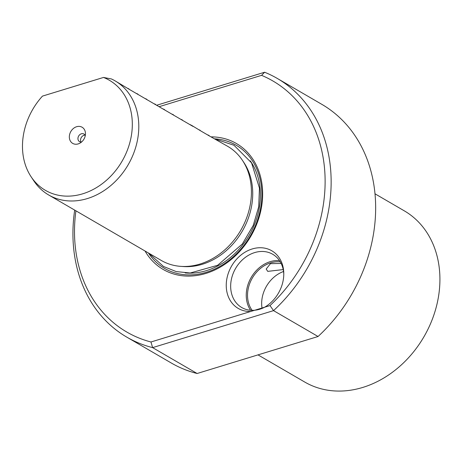 <?xml version="1.0" encoding="UTF-8"?>
<svg xmlns="http://www.w3.org/2000/svg" width="463" height="463" viewBox="0 0 463 463"><rect width="100%" height="100%" fill="white"/><g stroke="black" fill="none" stroke-linecap="round" stroke-linejoin="round"><path stroke-width="0.69" d="M103.498 77.443L42.463 96.113A63.657 51.63 -59.8 0 0 31.108 176.762A63.657 51.63 -59.8 0 0 117.619 168.023A63.657 51.63 -59.8 0 0 103.498 77.443L111.444 78.959A66.018 53.546 120.2 0 1 115.032 80.828A66.018 53.546 120.2 0 1 136.851 143.015A66.018 53.546 120.2 0 1 87.368 198.569A66.018 53.546 -59.8 0 1 48.667 194.975L161.28 260.455A66.018 53.546 -59.8 0 0 180.854 266.37A66.018 53.546 -59.8 0 0 199.987 264.055A66.018 53.546 120.2 0 0 242.473 160.395A66.018 53.546 120.2 0 0 227.651 146.314L210.868 136.799M76.615 126.717A9.353 7.587 120.2 0 1 85.464 133.518A9.353 7.587 120.2 0 1 79.827 143.212A9.353 7.587 120.2 0 1 78.178 143.906A9.353 7.587 120.2 0 1 69.369 137.771A9.353 7.587 120.2 0 1 76.615 126.717M31.108 176.762L33.845 180.888A66.018 53.546 -59.8 0 0 48.667 194.975M190.143 124.588L193.059 126.445M192.955 126.399L184.158 121.271M181.241 119.408L182.445 120.027M184.048 121.225L175.257 116.097M172.334 114.234L173.538 114.847M175.147 116.051L166.35 110.917M163.433 109.054L164.637 109.673M166.246 110.871L157.449 105.743M154.532 103.88L155.736 104.493M157.345 105.697L148.548 100.564M145.631 98.706L146.835 99.319M148.438 100.517L139.647 95.39M136.724 93.526L137.928 94.145M139.537 95.343L130.745 90.216M127.823 88.352L129.027 88.965M130.635 90.169L115.032 80.828M207.945 134.936L209.149 135.555M210.758 136.753L201.961 131.625M199.044 129.762L200.248 130.375M201.856 131.579L191.346 125.201M242.473 160.395L243.955 162.629A64.739 52.51 120.2 0 1 252.468 187.781A64.739 52.51 120.2 0 1 202.29 264.28A64.739 52.51 120.2 0 1 183.527 266.549L180.854 266.37M145.041 251.01A72.841 59.079 -59.8 0 0 205.896 273.425A72.841 59.079 120.2 0 0 262.585 196.983A72.841 59.079 120.2 0 0 211.412 136.869M264.691 307.2A33.348 27.051 -59.8 0 0 283.778 273.211A33.348 27.051 -59.8 0 0 283.651 270.843A33.348 27.051 -59.8 0 0 252.225 248.955A33.348 27.051 -59.8 0 0 226.378 288.368A33.348 27.051 -59.8 0 0 250.749 311.466L269.993 305.574A145.237 117.799 -59.8 0 0 261.572 75.347L159.376 106.612M75.915 210.815A145.237 117.799 -59.8 0 0 150.967 341.989L250.749 311.466M269.993 305.574L273.54 310.627A149.642 121.37 -59.8 0 0 277.25 78.421A149.642 121.37 -59.8 0 0 264.616 72.234L156.916 105.182M264.616 72.234L261.572 75.347M74.688 210.104A149.642 121.37 -59.8 0 0 126.816 337.145A149.642 121.37 -59.8 0 0 152.611 347.62L150.967 341.989M197.122 373.502L318.052 336.508L273.54 310.627L152.611 347.62L197.122 373.502A149.642 121.37 -59.8 0 1 171.327 363.027L126.816 337.145M283.784 274.125A30.807 24.985 -59.8 0 0 283.697 272.805A30.807 24.985 120.2 0 0 272.724 254.268A30.807 24.985 120.2 0 0 243.966 258.458A30.807 24.985 120.2 0 0 230.788 288.993A30.807 24.985 -59.8 0 0 241.755 307.536A30.807 24.985 -59.8 0 0 264.489 307.316M250.587 310.274A30.807 24.985 -59.8 0 1 246.368 298.05A30.807 24.985 120.2 0 1 279.473 260.588M280.312 261.908A29.707 24.093 -59.8 0 0 247.647 297.958A29.707 24.093 -59.8 0 0 252.144 310.343M283.547 271.486A29.707 24.093 120.2 0 0 261.78 306.176A29.707 24.093 -59.8 0 0 262.075 308.416M283.217 269.576L267.741 271.37L266.19 269.026L270.45 263.661L281.145 263.459M318.052 336.508A149.642 121.37 -59.8 0 0 321.762 104.302L277.25 78.421M258.001 354.878L304.712 382.033A99.024 80.319 -59.8 0 0 362.772 387.433A99.024 80.319 -59.8 0 0 436.997 304.098A99.024 80.319 -59.8 0 0 404.263 210.821L374.984 193.794M81.575 142.002A4.398 3.571 -59.8 0 1 79.52 141.637A4.398 3.571 -59.8 0 1 78.068 137.494A4.398 3.571 -59.8 0 1 81.366 133.79A4.398 3.571 120.2 0 1 83.948 134.033A4.398 3.571 120.2 0 1 85.279 135.636M85.047 135.15A4.398 3.571 120.2 0 0 83.982 135.312A4.398 3.571 -59.8 0 0 81.037 142.043M250.304 160.875A69.213 56.139 120.2 0 1 206.486 270.612A69.213 56.139 -59.8 0 1 185.148 272.939M214.797 138.836A71.233 57.777 120.2 0 1 261.682 199.246A71.233 57.777 120.2 0 1 206.33 272.285A71.233 57.777 -59.8 0 1 148.426 252.983M215.116 139.022L233.994 145.266L251.542 162.866L259.454 188.111L258.707 206.77L253.267 225.331L242.357 243.978L217.604 265.299L190.2 273.008L176.2 271.584L163.439 266.439L148.745 253.163"/></g></svg>
